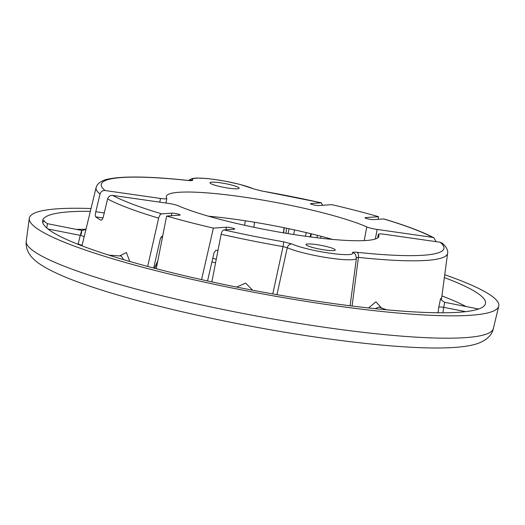 <?xml version="1.0" encoding="UTF-8"?>
<svg xmlns="http://www.w3.org/2000/svg" width="525" height="525" viewBox="0 0 525 525"><rect width="100%" height="100%" fill="white"/><g stroke="black" fill="none" stroke-linecap="round" stroke-linejoin="round"><path stroke-width="0.79" d="M153.7 268.032L160.335 238.816L161.648 236.44L162.658 236.211M207.546 280.954L213.99 252.945L215.782 250.366L218.019 250.215M208.418 216.188A108.143 14.3 -169.4 0 1 332.522 239.413M228.729 188.167A14.871 1.969 -169.4 0 1 209.941 182.746A14.871 1.969 -169.4 0 1 220.388 182.798A14.871 1.969 -169.4 0 1 239.177 188.219A14.871 1.969 -169.4 0 1 228.729 188.167M352.085 306.022L358.417 257.388A178.802 23.645 -169.4 0 0 447.602 253.273C448.002 252.492 448.035 248.043 442.148 243.114L440.153 242.242L384.733 234.321A9.01 1.194 10.6 0 0 378.407 234.288A9.01 1.194 10.6 0 0 378.446 234.439A108.143 14.3 -169.4 0 1 378.899 236.276A108.143 14.3 -169.4 0 1 296.75 234.99A108.143 14.3 -169.4 0 1 178.434 205.833A9.01 1.194 10.6 0 0 168.059 203.332L112.645 195.405C110.112 195.28 108.439 196.462 107.612 198.955L103.379 216.615C102.638 219.207 101.778 220.382 100.8 220.126L101.253 220.185M356.199 257.572L358.417 257.388A4.508 2.297 -83.9 0 0 357.02 252.302C353.811 251.987 352.334 252.112 352.583 252.669A32.675 4.318 -169.4 0 1 329.818 253.181A32.675 4.318 -169.4 0 1 291.992 244.007L283.533 241.789A174.3 23.054 -169.4 0 1 223.985 229.93L234.202 229.228A4.508 0.597 10.6 0 0 234.734 229.051A4.508 0.597 10.6 0 0 231.44 227.843A4.508 0.597 10.6 0 0 226.406 227.22L213.386 228.119A178.572 23.618 -169.4 0 1 166.628 216.064L179.648 215.165A4.508 0.597 10.6 0 0 180.18 214.988A4.508 0.597 10.6 0 0 176.886 213.78A4.508 0.597 10.6 0 0 171.859 213.157L161.641 213.859C160.322 214.193 159.324 215.624 158.648 218.151L147.683 266.438M324.824 249.972A14.871 1.969 -169.4 0 1 306.036 244.552A14.871 1.969 -169.4 0 1 316.477 244.604A14.871 1.969 -169.4 0 1 335.265 250.025A14.871 1.969 -169.4 0 1 324.824 249.972M101.017 220.198L100.8 220.126A179.99 23.802 10.6 0 1 95.747 216.871C95.189 216.136 95.202 214.43 95.793 211.739L100.026 194.079C100.853 191.586 102.526 190.398 105.059 190.523L160.473 198.45A9.01 1.194 10.6 0 0 166.806 198.483A9.01 1.194 10.6 0 0 166.766 198.325A108.143 14.3 -169.4 0 1 166.307 196.494A108.143 14.3 -169.4 0 1 248.456 197.781A108.143 14.3 -169.4 0 1 366.772 226.931A9.01 1.194 10.6 0 0 377.147 229.438L432.567 237.366L433.926 237.812L436.078 241.664M190.116 180.62L187.845 180.377A4.508 2.297 96.1 0 1 188.193 180.469C191.395 180.784 192.878 180.659 192.629 180.095A32.675 4.318 -169.4 0 1 215.388 179.583A32.675 4.318 -169.4 0 1 253.221 188.764L261.68 190.982A174.3 23.054 -169.4 0 1 321.228 202.84L311.01 203.543A4.508 0.597 10.6 0 0 310.478 203.72A4.508 0.597 10.6 0 0 313.76 204.921A4.508 0.597 10.6 0 0 318.8 205.551L331.82 204.652A178.572 23.618 10.6 0 1 378.577 216.707L365.558 217.606A4.508 0.597 10.6 0 0 365.026 217.783A4.508 0.597 10.6 0 0 368.314 218.984A4.508 0.597 10.6 0 0 373.354 219.614L383.926 218.945C406.265 225.652 422.933 231.938 433.926 237.812M284.025 227.712L283.441 232.844M254.586 222.265L253.831 227.253M310.715 236.965L311.286 233.802M310.118 236.887L310.787 233.677M320.624 238.186L320.913 236.23M26.25 241.192A237.595 31.421 10.6 0 0 326.491 327.561A237.595 31.421 10.6 0 0 493.316 328.604C491.82 336.486 483.788 342.405 472.736 344.938C447.011 351.041 390.876 347.701 320.919 337.818C239.597 326.314 145.792 305.392 89.867 286.197C66.859 278.473 49.993 270.966 39.257 263.681C29.689 257.092 25.351 249.598 26.25 241.192L29.288 218.328A238.809 31.585 -169.4 0 0 331.072 305.143A238.809 31.585 10.6 0 0 498.75 306.187A238.809 31.585 10.6 0 0 444.747 274.733M29.288 218.328A238.809 31.585 -169.4 0 1 91.015 208.53M90.339 211.319A225.277 29.794 -169.4 0 0 42.597 220.808A225.277 29.794 -169.4 0 0 327.272 302.702A225.277 29.794 10.6 0 0 485.448 303.686A225.277 29.794 10.6 0 0 444.367 277.574M378.125 219.286L378.577 216.707M156.253 268.702L166.628 216.064M213.386 228.119L201.548 279.622M316.969 237.759L317.408 235.325M352.583 252.669A4.508 4.423 144.9 0 1 355.445 254.468L356.416 258.254A37.17 4.915 -169.4 0 1 328.046 257.821A37.17 4.915 -169.4 0 1 287.267 247.715L283.034 246.606L272.783 293.921M211.857 281.899L221.123 234.255C221.721 231.709 222.672 230.265 223.985 229.93M252.597 290.194L245.648 283.119L236.637 287.07M381.537 307.998L375.893 301.783L368.596 307.965M441.282 298.81L440.58 298.495L438.795 307.164A4.508 0.578 -172.4 0 1 443.671 307.309L442.942 312.782M129.701 261.443L126.407 252.486L119.674 255.931M322.665 205.288L321.228 202.84M245.319 220.782L244.663 225.284M154.422 268.223L157.776 260.958M44.113 220.822L42.715 222.488M246.789 289.078L241.762 288.094M291.992 244.007A4.508 3.931 -65.6 0 0 287.267 247.715L276.964 294.663M221.123 234.255A178.802 23.645 -169.4 0 0 283.034 246.606A4.508 0.394 -80.1 0 0 283.533 241.789M386.676 309.809L378.925 307.079L375.086 308.661M441.262 298.6C442.142 299.217 439.392 299.296 444.754 302.321L443.671 307.309L465.596 311.647M84.151 236.854A4.508 0.61 13.6 0 0 80.253 235.371C81.985 229.418 82.287 229.071 81.165 234.334M82.044 245.543A4.508 0.61 13.6 0 0 78.146 244.059L80.253 235.371L47.965 228.979M78.094 244.328A4.508 0.348 101.2 0 0 78.146 244.059L76.703 243.777M44.015 220.408C43.129 220.441 44.258 221.53 47.394 223.67L46.758 227.981M123.618 259.665L121.288 256.056M189.84 180.521A4.508 4.423 -35.1 0 1 192.629 180.095M188.514 180.442L191.92 178.572L196.409 178.034L206.24 178.448L214.463 179.412L225.527 181.23L239.951 184.4L254.257 189.052A4.508 3.931 114.4 0 0 253.221 188.764M254.257 189.052L261.634 190.929A4.508 0.394 99.9 0 1 261.68 190.982M440.153 242.242A174.3 23.054 -169.4 0 1 357.02 252.302M161.641 213.859A174.3 23.054 -169.4 0 1 112.645 195.405M105.059 190.523A174.3 23.054 -169.4 0 1 188.193 180.469M383.572 218.912A174.3 23.054 -169.4 0 1 432.567 237.366M378.446 234.439L377.81 237.825M375.362 239.006L377.147 229.438M160.473 198.45L159.784 202.145M95.793 211.739L104.258 212.947M364.212 240.601L366.772 226.931M441.932 295.923A224.319 29.669 -169.4 0 1 466.036 306.534M76.322 229.392A224.319 29.669 -169.4 0 1 85.785 229.307M438.795 307.164L438.047 312.769M100.026 194.079A178.802 23.645 -169.4 0 1 96.114 187.491L81.972 245.831M158.648 218.151A178.802 23.645 -169.4 0 1 107.612 198.955M365.452 218.131L365.558 217.606M310.905 204.074L311.01 203.543M305.465 236.257L306.233 232.588M212.73 258.425A30.831 4.075 -169.4 0 1 216.28 259.147M225.881 229.799L226.406 227.22M171.334 215.736L171.859 213.157M160.873 237.385L162.501 237.018M285.994 233.277L286.611 228.244M288.087 233.618L289.078 228.756M293.659 234.511L294.584 229.943M95.747 216.871L102.985 217.908M378.407 234.288L377.731 237.884M166.806 198.483L165.952 203.031M493.316 328.604L498.75 306.187M447.602 253.273L441.453 299.493M215.578 262.749L211.903 262.014M154.652 268.282L157.585 261.936M356.416 258.254L350.096 305.773M478.564 309.015L444.754 302.321M86.047 229.025L85.463 229.596L81.834 230.482L47.394 223.67M108.885 255.15L121.131 256.036M261.634 190.929L321.517 202.86M187.845 180.377C150.918 176.479 124.733 175.973 109.305 178.854C103.917 179.688 99.907 181.702 97.282 184.898L96.114 187.491M283.605 232.877L284.235 227.752"/></g></svg>
